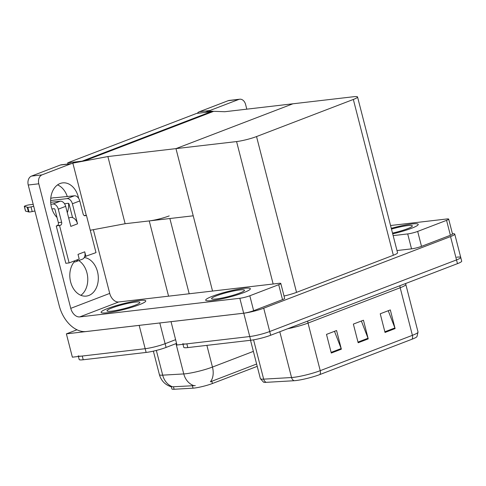 <?xml version="1.0" encoding="UTF-8"?>
<svg xmlns="http://www.w3.org/2000/svg" width="486" height="486" viewBox="0 0 486 486"><rect width="100%" height="100%" fill="white"/><g stroke="black" fill="none" stroke-linecap="round" stroke-linejoin="round"><path stroke-width="0.73" d="M257.222 366.347L212.394 383.527A13.11 1.64 165.6 0 1 194.436 388.041A13.11 1.64 165.6 0 1 193.027 388.168L174.116 389.262A13.11 1.64 165.6 0 1 171.898 388.915L171.364 386.832M107.88 156.553L72.851 163.12L76.211 161.832L82.14 161.139L211.046 111.725L205.116 112.418L208.476 111.13L224.83 111.719L292.918 103.791L175.968 148.625L236.579 141.572A14.562 1.823 -14.4 0 0 256.535 136.56L353.334 99.454A14.562 1.823 -14.4 0 0 357.556 96.981A14.562 1.823 -14.4 0 0 353.529 96.738L292.918 103.791L175.968 148.625L107.88 156.553L125.133 223.724L149.245 220.917A14.562 1.823 -14.4 0 0 169.201 215.905M159.803 322.965L165.125 343.693L175.592 339.684L165.125 343.693A14.562 1.823 165.6 0 1 145.168 348.705L72.371 357.18L66.382 333.858L76.995 329.787M140.387 325.225A14.562 1.823 165.6 0 1 139.178 325.383L66.382 333.858M67.712 162.822L84.449 160.872L213.348 111.458L196.617 113.408L67.712 162.822L68.016 164.007M212.54 291.053L175.968 148.625L193.215 215.802L125.133 223.724L90.262 230.261M72.851 163.12L86.253 215.316M456.712 257.197A14.562 1.823 165.6 0 1 460.74 257.44A14.562 1.823 165.6 0 1 456.518 259.913L269.712 331.525A14.562 1.823 165.6 0 1 249.755 336.537L176.959 345.005L171.036 321.659M452.423 233.723A14.562 1.823 165.6 0 1 454.75 234.112A14.562 1.823 165.6 0 1 450.528 236.585L263.722 308.197A14.562 1.823 165.6 0 1 243.765 313.209L170.969 321.683M284.037 296.029A14.562 1.823 -14.4 0 0 296.539 292.365L393.338 255.259A14.562 1.823 -14.4 0 0 397.56 252.787L357.556 96.981M171.503 386.874C165.295 384.991 161.261 380.915 159.402 374.645A19.416 2.436 -14.4 0 0 162.695 375.156L183.769 373.934A19.416 2.436 -14.4 0 0 185.852 373.746A19.416 2.436 -14.4 0 0 212.461 367.064A16.992 11.409 69 0 1 210.377 381.814L256.62 364.02M156.346 350.424L162.695 375.156A16.992 14.203 86.7 0 0 172.639 386.807L195.275 385.605M176.546 343.414L166.084 347.429L165.125 343.693A14.562 1.823 165.6 0 1 145.168 348.705L82.256 356.031A14.562 1.823 165.6 0 1 78.222 355.788M166.084 347.429A14.562 1.823 165.6 0 1 146.128 352.441L83.215 359.762A14.562 1.823 165.6 0 1 79.182 359.519L78.404 356.481M412.043 339.216A4.854 3.262 -111 0 0 412.401 335.328A19.416 2.436 -14.4 0 0 418.033 332.035L416.958 336.67A17.478 2.193 165.6 0 1 412.043 339.216L319.879 374.542A17.478 2.193 165.6 0 1 295.931 380.562A17.478 2.193 165.6 0 1 294.054 380.726L266.176 382.342A17.478 2.193 165.6 0 1 263.546 382.178L260.375 378.637A19.416 2.436 -14.4 0 0 263.661 379.147A4.854 4.058 86.7 0 0 266.176 382.342M454.75 234.112L460.74 257.44A14.562 1.823 165.6 0 1 456.518 259.913L269.712 331.525A14.562 1.823 165.6 0 1 249.755 336.537L186.837 343.857A14.562 1.823 165.6 0 1 182.809 343.614M388.235 310.724L394.893 327.941A3.882 2.606 69 0 1 395.1 328.585L390.313 309.928L380.234 313.792L385.027 332.448L395.1 328.585M334.496 331.324L341.154 348.547A3.882 2.606 69 0 1 341.36 349.185L336.573 330.529L326.495 334.392L331.288 353.049L341.36 349.185M361.365 321.021L368.024 338.244A3.882 2.606 69 0 1 368.23 338.888L363.443 320.225L353.365 324.089L358.158 342.752L368.23 338.888M460.74 257.44L461.7 261.17A14.562 1.823 165.6 0 1 457.478 263.643L270.672 335.255A14.562 1.823 165.6 0 1 250.709 340.267L187.796 347.587A14.562 1.823 165.6 0 1 183.769 347.35L182.985 344.307M57.548 184.899A19.416 14.179 -96.6 0 1 67.317 196.617M68.581 203.391A19.416 14.179 -96.6 0 1 67.317 212.746M57.026 217.485A19.416 14.179 -96.6 0 1 50.738 198.434A19.416 14.179 -96.6 0 1 60.106 183.514A19.416 14.179 -96.6 0 1 62.658 182.882A19.416 14.179 -96.6 0 1 78.641 198.355M243.972 288.338A23.061 2.892 -14.4 0 0 219.241 293.927A23.061 2.892 -14.4 0 0 205.687 300.184A23.061 2.892 -14.4 0 0 212.066 300.567A23.061 2.892 -14.4 0 0 236.804 294.978A23.061 2.892 -14.4 0 0 250.357 288.72A23.061 2.892 -14.4 0 0 243.972 288.338A23.061 2.892 165.6 0 1 250.357 288.72A23.061 2.892 165.6 0 1 236.804 294.978A23.061 2.892 165.6 0 1 212.066 300.567A23.061 2.892 165.6 0 1 205.687 300.184A23.061 2.892 165.6 0 1 219.241 293.927A23.061 2.892 165.6 0 1 243.972 288.338M139.391 300.506A23.061 2.892 -14.4 0 0 114.653 306.101A23.061 2.892 -14.4 0 0 101.106 312.358A23.061 2.892 -14.4 0 0 107.485 312.741A23.061 2.892 -14.4 0 0 132.222 307.146A23.061 2.892 -14.4 0 0 145.77 300.889A23.061 2.892 -14.4 0 0 139.391 300.506A23.061 2.892 165.6 0 1 145.77 300.889A23.061 2.892 165.6 0 1 132.222 307.146A23.061 2.892 165.6 0 1 107.485 312.741A23.061 2.892 165.6 0 1 101.106 312.358A23.061 2.892 165.6 0 1 114.653 306.101A23.061 2.892 165.6 0 1 139.391 300.506M84.515 257.015L84.661 257.58L84.193 257.635M84.661 257.58A19.416 14.179 -96.6 0 1 98.3 277.099A19.416 14.179 -96.6 0 1 86.308 296.096A19.416 14.179 -96.6 0 1 71.175 283.794A19.416 14.179 -96.6 0 1 74.583 261.444L74.437 260.879M278.697 284.699L249.81 295.774L253.643 310.7A7.284 0.911 165.6 0 1 243.668 313.203L86.216 331.531A29.124 19.562 -111 0 1 59.262 305.84L28.243 185.02A7.284 5.316 -96.6 0 1 31.487 176.096L42.027 174.869A7.284 5.316 83.4 0 0 38.783 183.793L70.762 308.349L109.721 293.41A9.708 6.518 -111 0 0 118.706 301.976L278.794 283.344A7.284 0.911 -14.4 0 1 280.811 283.466A7.284 0.911 -14.4 0 1 278.697 284.699L282.53 299.625L253.643 310.7M280.811 283.466L284.644 298.392A7.284 0.911 165.6 0 1 282.53 299.625M78.744 260.587A19.416 14.179 -96.6 0 1 87.735 277.84A19.416 14.179 -96.6 0 1 80.876 295.306M72.973 163.588A7.284 5.316 83.4 0 0 71.867 163.557A7.284 5.316 83.4 0 0 70.907 163.794L60.367 165.021L31.487 176.096M60.367 165.021A7.284 5.316 -96.6 0 1 61.321 164.784L71.867 163.557M70.907 163.794L42.027 174.869M93.361 229.684L109.721 293.41M118.706 301.976L79.747 316.908L239.835 298.276A7.284 0.911 -14.4 0 0 249.81 295.774M79.747 316.908A9.708 6.518 69 0 1 70.762 308.349M411.842 223.985A23.061 2.892 -14.4 0 0 391.285 228.347A23.061 2.892 165.6 0 1 411.842 223.985A23.061 2.892 165.6 0 1 418.221 224.368A23.061 2.892 -14.4 0 0 411.842 223.985M446.561 220.346A7.284 0.911 -14.4 0 0 448.675 219.113L452.509 234.039A7.284 0.911 165.6 0 1 450.394 235.273L446.561 220.346L417.681 231.421L421.508 246.347A7.284 0.911 165.6 0 1 411.533 248.856L396.983 250.545M450.394 235.273L421.508 246.347M197.298 113.329A7.284 5.316 -96.6 0 1 199.351 111.744L209.891 110.516A7.284 5.316 83.4 0 0 208.792 111.142M246.803 109.162L245.606 104.508A7.284 5.316 83.4 0 0 239.732 99.211A7.284 5.316 83.4 0 0 238.772 99.442L228.232 100.669L199.351 111.744M228.232 100.669A7.284 5.316 -96.6 0 1 229.185 100.432L239.732 99.211M238.772 99.442L209.891 110.516M392.7 233.857A23.061 2.892 -14.4 0 0 418.221 224.368A23.061 2.892 165.6 0 1 392.7 233.857M393.15 235.619L407.699 233.924A7.284 0.911 -14.4 0 0 417.681 231.421M448.675 219.113A7.284 0.911 -14.4 0 0 446.658 218.992L390.562 225.522M77.796 259.597A7.284 4.89 69 0 1 75.676 261.76A7.284 4.89 69 0 1 74.868 261.96A7.284 4.89 69 0 1 74.127 261.972M64.504 203.725L68.198 203.294A0.972 0.65 69 0 1 69.097 204.15L72.554 217.613A7.284 4.89 69 0 1 77.541 223.821L70.822 226.397L65.671 206.343L58.284 209.174L61.637 222.236A2.43 1.774 -96.6 0 1 60.556 225.212L56.255 225.978L65.835 263.297L69.133 262.914L79.206 259.05L78.009 254.391L84.728 251.815A7.284 4.89 69 0 1 84.667 256.626L96.003 252.617L86.417 215.298L84.2 215.553M72.39 203.768A5.826 3.912 -111 0 0 67.001 198.628L74.388 195.797A5.826 3.912 69 0 1 79.777 200.931L72.39 203.768L77.541 223.821M67.001 198.628L50.635 200.53M58.284 209.174A5.826 3.912 -111 0 0 52.895 204.035L60.282 201.204L50.684 202.322M33.206 204.357L29.446 204.794A3.098 0.389 165.6 0 0 26.123 205.542A3.098 0.389 165.6 0 0 24.3 206.386A3.098 0.389 165.6 0 0 24.391 206.447L27.83 207.334L29.026 211.999L28.419 211.866L27.222 207.2M60.282 201.204A5.826 3.912 69 0 1 65.671 206.343M84.728 251.815L85.925 256.48M51.941 208.95L54.092 208.701A0.972 0.65 69 0 1 54.991 209.557L58.344 222.618A2.43 1.774 -96.6 0 1 57.263 225.595L56.255 225.978M52.895 204.035L50.872 204.272M34.907 210.979L32.204 211.568L31.007 206.902A4.854 0.608 165.6 0 1 27.83 207.334M31.007 206.902L33.71 206.313M59.547 225.595L69.133 262.914M86.417 215.298L85.408 215.681A2.43 1.774 -96.6 0 1 85.093 215.76A2.43 1.774 -96.6 0 1 83.13 213.992L79.777 200.931M74.388 195.797L54.888 197.747A4.854 0.608 165.6 0 0 52.202 197.996L50.751 198.3M32.204 211.568A4.854 0.608 165.6 0 1 29.026 211.999M24.3 206.386L25.497 211.052A3.098 0.389 -14.4 0 0 25.594 211.112L28.419 211.866M84.667 256.626A7.284 4.89 69 0 1 82.395 259.19L75.676 261.76M68.69 218.099L69.996 217.6A7.284 4.89 69 0 1 72.554 217.613M111.683 311.131A16.992 2.132 165.6 0 1 107.181 311.076A16.992 2.132 165.6 0 1 116.02 306.532A16.992 2.132 165.6 0 1 135.193 302.116A16.992 2.132 165.6 0 1 139.828 302.693A16.992 2.132 165.6 0 1 128.936 307.304A16.992 2.132 165.6 0 1 111.683 311.131M216.264 298.957A16.992 2.132 165.6 0 1 211.762 298.902A16.992 2.132 165.6 0 1 220.608 294.364A16.992 2.132 165.6 0 1 239.774 289.948A16.992 2.132 165.6 0 1 244.415 290.519A16.992 2.132 165.6 0 1 233.523 295.136A16.992 2.132 165.6 0 1 216.264 298.957M391.479 229.094A16.992 2.132 165.6 0 1 407.639 225.595A16.992 2.132 165.6 0 1 412.28 226.172A16.992 2.132 165.6 0 1 392.506 233.104M193.027 388.168L192.377 385.623M149.245 220.917L168.563 296.168M139.178 325.383L146.128 352.441M169.869 218.518L189.194 293.769M212.394 383.527L211.799 381.2M174.116 389.262L173.466 386.716M450.528 236.585L457.478 263.643M243.765 313.209L250.709 340.267M263.722 308.197L270.672 335.255M256.535 136.56L296.539 292.365M236.579 141.572L273.15 284M353.334 99.454L393.338 255.259M193.793 385.617A16.992 14.203 86.7 0 1 183.769 373.934L175.987 343.632M206.89 345.37L212.461 367.064L253.376 351.378M83.215 359.762L82.256 356.031M399.99 285.677A4.854 3.262 -111 0 0 400.185 287.748L308.021 323.081A19.416 2.436 165.6 0 1 287.633 328.755M405.676 283.502L405.816 284.45A19.416 2.436 165.6 0 1 400.185 287.748L412.401 335.328L320.238 370.66A4.854 3.262 69 0 1 319.879 374.542M253.571 339.848L263.661 379.147L291.545 377.531A19.416 2.436 -14.4 0 0 293.629 377.343A19.416 2.436 -14.4 0 0 320.238 370.66L308.021 323.081A4.854 3.262 -111 0 1 307.832 321.009M294.054 380.726A4.854 4.058 86.7 0 1 291.545 377.531L279.79 331.756M187.796 347.587L186.837 343.857M368.024 338.244L357.988 342.089M341.154 348.547L331.118 352.393M394.893 327.941L384.857 331.792M38.783 183.793L28.243 185.02M243.668 313.203L239.835 298.276M411.533 248.856L407.699 233.924M61.637 222.236L58.344 222.618M60.556 225.212L57.263 225.595M85.408 215.681L84.764 215.76M25.594 211.112L24.391 206.447M159.402 374.645L153.369 351.135M418.033 332.035L405.816 284.45M260.375 378.637L250.527 340.291"/></g></svg>
